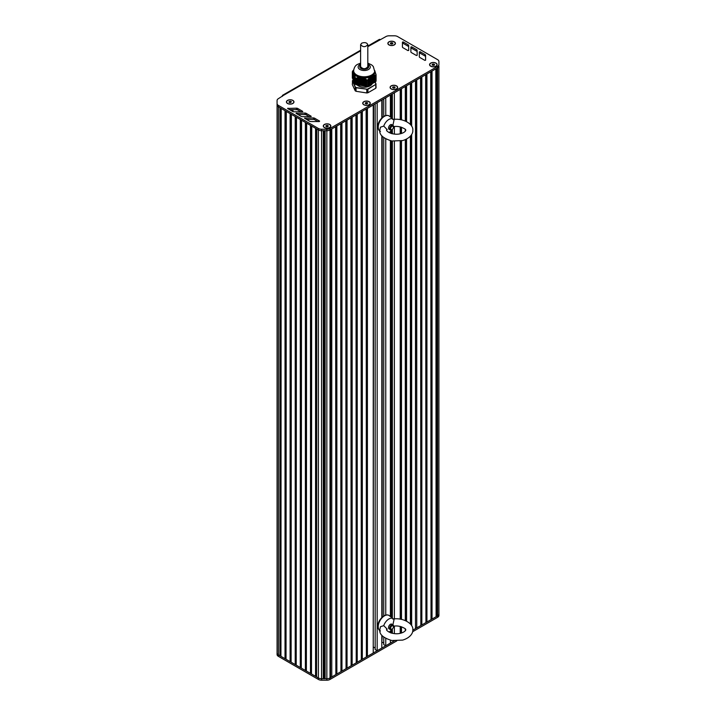 <?xml version="1.0" encoding="UTF-8"?>
<svg xmlns="http://www.w3.org/2000/svg" width="716" height="716" viewBox="0 0 716 716"><rect width="100%" height="100%" fill="white"/><g stroke="black" fill="none" stroke-linecap="round" stroke-linejoin="round"><path stroke-width="1.07" d="M376.034 83.978L375.112 81.991L375.112 75.099L375.112 81.875L375.497 75.153L375.784 81.633A12.145 7.017 0 0 0 376.079 80.989L376.079 74.741L374.781 70.839M376.07 84.023L374.736 82.098L375.112 75.296M371.685 83.862L372.06 75.923L372.06 83.638M370.915 84.3L371.389 76.317L371.3 84.085M370.154 84.739L370.628 76.755L370.539 84.524M369.393 85.186L369.859 77.364L369.769 84.962M368.624 85.625L369.098 78.142L369.009 85.401M368.624 78.993L368.624 85.741L368.248 79.127L369.009 78.554M366.789 86.35L366.789 80.103L366.789 86.35A12.145 7.017 0 0 0 367.908 86.18L367.89 79.646L367.926 86.018M366.771 86.341L356.067 84.685L356.317 78.125L359.432 77.435L363.084 77.963L366.771 80.094A12.145 7.017 0 0 0 367.908 79.932L367.908 86.18M353.713 69.828L352.639 71.117A12.145 7.017 0 0 0 352.344 71.761L353.552 72.477L355.19 76.988L355.226 84.211A12.145 7.017 0 0 0 356.04 84.685L356.067 84.685M355.217 84.023L355.118 77.534L355.154 84.005M355.109 83.727L354.975 76.881M354.966 83.432L354.841 76.469M354.823 83.128L354.697 75.977M354.689 82.832L354.563 75.404M354.545 82.528L354.42 74.965M354.411 82.224L354.277 74.545M354.268 81.928L354.143 74.16M354.125 81.624L353.999 73.891L354.035 81.588M353.99 81.32L353.856 73.56M353.847 81.024L353.722 73.256A10.794 6.229 180 0 1 353.713 73.229L353.713 73.247M353.713 80.72L353.579 72.916A10.794 6.229 180 0 0 353.615 72.978L353.615 80.693M353.57 80.416L353.444 72.674M353.427 80.12L353.301 72.468M353.292 79.816L353.158 72.343M353.149 79.521L353.024 72.128M353.006 79.216L352.881 72.047L352.916 79.181M352.872 78.912L352.746 71.94M352.728 78.617L352.603 71.815M352.594 78.312L352.46 71.797L352.451 78.232M352.451 78.035L352.344 71.761L352.344 78.008M375.497 75.153L375.766 75.386A12.145 7.017 0 0 0 376.079 74.741M372.356 83.584L372.356 75.878A10.794 6.229 180 0 0 372.445 75.815L372.445 75.833M367.89 79.646L367.979 86.01M353.158 72.28L353.149 79.745M353.847 81.248L353.847 73.533A10.794 6.229 180 0 0 353.865 73.56L353.892 81.293M352.881 72.003L352.872 79.136M354.384 74.312L354.357 74.33A10.794 6.229 180 0 0 359.799 77.471M354.044 73.882A10.794 6.229 180 0 1 353.999 73.811L353.99 81.543M352.773 78.885L352.737 71.94M354.697 75.869L354.689 83.056M354.841 76.361L354.823 83.351M355.118 77.418L355.109 83.96M353.471 72.423A10.794 6.229 180 0 1 353.641 70.508M355.226 84.211L355.217 77.946A12.145 7.017 0 0 0 356.04 78.438L356.04 84.685M360.703 85.392L360.703 77.677A10.794 6.229 180 0 1 360.569 77.65M362.278 77.919A10.794 6.229 180 0 1 362.144 77.901L362.144 85.616A8.324 4.806 180 0 1 361.741 85.553L361.741 77.838M370.539 76.836A10.794 6.229 180 0 1 363.11 77.981M374.951 71.144A10.794 6.229 180 0 1 372.964 75.431M374.781 70.678A10.57 6.104 0 0 1 371.685 74.992A10.57 6.104 0 0 1 356.738 74.992A10.57 6.104 0 0 1 353.641 70.678L353.641 71.779A10.57 6.104 0 0 0 356.738 76.102A10.57 6.104 0 0 0 371.685 76.102A10.57 6.104 0 0 0 374.781 71.779L373.296 66.481L371.613 64.87L367.809 63.124M363.603 78.107L363.603 85.759A8.324 4.806 180 0 1 363.442 85.75M362.663 78.035L362.663 85.696A8.324 4.806 180 0 1 362.26 85.634L362.269 77.928M361.625 77.82L361.625 85.535A8.324 4.806 180 0 1 361.258 85.455M356.998 84.837A8.324 4.806 0 0 0 370.091 85.831A8.324 4.806 0 0 0 372.293 83.584M375.023 75.296L375.023 82.045L375.891 83.924A11.966 6.909 180 0 1 375.623 84.515L367.818 89.026A11.966 6.909 180 0 1 366.798 89.178L356.129 87.531A11.966 6.909 180 0 1 355.387 87.101L352.523 80.944A11.966 6.909 180 0 1 352.8 80.353L352.639 80.443A12.145 7.017 0 0 0 352.37 81.006M352.8 80.353L353.301 80.067L353.292 72.513M375.891 83.924L376.079 87.594A12.145 7.017 180 0 1 375.784 88.247L375.784 84.721A12.145 7.017 0 0 0 376.079 84.067L375.891 83.924M375.623 84.515L367.908 89.258L367.908 92.785A12.145 7.017 180 0 1 366.789 92.964L366.789 89.437A12.145 7.017 0 0 0 367.908 89.258L367.818 89.026M366.798 89.178L356.04 87.773L356.04 91.299L366.789 92.964M356.129 87.531L356.04 87.773A12.145 7.017 0 0 1 355.226 87.298L355.387 87.101M352.523 80.944L352.344 84.613L355.226 90.825L355.226 87.298L352.523 80.944M356.04 91.299A12.145 7.017 180 0 1 355.226 90.825M367.908 92.785L375.784 88.247M392.878 43.184L392.547 43.909L390.372 43.578L390.712 42.853L391.965 42.656L392.878 43.184M391.965 42.656L391.992 43.998M390.712 42.853L390.712 43.766M391.258 44.088L391.965 43.98M389.021 44.956A3.598 2.076 180 0 1 388.027 43.524A3.598 2.076 180 0 1 388.027 43.452M395.223 43.452A3.598 2.076 180 0 1 395.223 43.524A3.598 2.076 180 0 1 394.23 44.956M389.083 44.848A3.598 2.076 180 0 1 388.027 43.381A3.598 2.076 180 0 1 390.247 41.456A3.598 2.076 180 0 1 394.176 41.913A3.598 2.076 180 0 1 395.223 43.381A3.598 2.076 180 0 1 393.003 45.296A3.598 2.076 180 0 1 389.083 44.848M289.864 102.657L288.951 102.128L289.282 101.403L291.457 101.744L290.571 102.549M290.535 101.216L290.535 102.531M289.282 101.403L289.282 102.325M287.599 103.516A3.598 2.076 180 0 1 286.606 102.084A3.598 2.076 180 0 1 286.606 102.012M293.802 102.012A3.598 2.076 180 0 1 293.802 102.084A3.598 2.076 180 0 1 292.808 103.516M287.662 103.408A3.598 2.076 180 0 1 286.606 101.941A3.598 2.076 180 0 1 288.825 100.016A3.598 2.076 180 0 1 292.746 100.464A3.598 2.076 180 0 1 293.802 101.941A3.598 2.076 180 0 1 291.582 103.856A3.598 2.076 180 0 1 287.662 103.408M328.313 125.828L327.982 126.553L326.729 126.75L325.807 126.213L326.147 125.488L328.313 125.828M327.4 125.3L327.427 126.634M326.147 125.488L326.147 126.41M326.693 126.732L327.4 126.616M324.455 127.6A3.598 2.076 180 0 1 323.462 126.168A3.598 2.076 180 0 1 323.462 126.097M330.658 126.097A3.598 2.076 180 0 1 330.658 126.168A3.598 2.076 180 0 1 329.673 127.6M324.518 127.493A3.598 2.076 180 0 1 323.462 126.025A3.598 2.076 180 0 1 325.682 124.101A3.598 2.076 180 0 1 329.611 124.548A3.598 2.076 180 0 1 330.658 126.025A3.598 2.076 180 0 1 328.438 127.94A3.598 2.076 180 0 1 324.518 127.493M366.162 103.954L365.25 103.426L365.581 102.701L366.834 102.504L367.755 103.032L366.869 103.847M366.834 102.504L366.834 103.829M365.581 102.701L365.581 103.614M363.889 104.804A3.598 2.076 180 0 1 362.905 103.373A3.598 2.076 180 0 1 362.905 103.301M370.1 103.301A3.598 2.076 180 0 1 370.1 103.373A3.598 2.076 180 0 1 369.107 104.804M363.952 104.697A3.598 2.076 180 0 1 362.905 103.229A3.598 2.076 180 0 1 365.124 101.305A3.598 2.076 180 0 1 369.044 101.761A3.598 2.076 180 0 1 370.1 103.229A3.598 2.076 180 0 1 367.881 105.145A3.598 2.076 180 0 1 363.952 104.697M395.116 87.236L394.785 87.961L393.531 88.157L392.61 87.621L392.95 86.896L395.116 87.236M394.203 86.708L394.23 88.041M392.95 86.896L392.95 87.817M393.496 88.14L394.203 88.023M391.258 89.008A3.598 2.076 180 0 1 390.265 87.576A3.598 2.076 180 0 1 390.265 87.504M397.461 87.504A3.598 2.076 180 0 1 397.461 87.576A3.598 2.076 180 0 1 396.467 89.008M392.35 102.164A1.799 1.038 180 0 1 392.064 101.609M391.321 88.9A3.598 2.076 180 0 1 390.265 87.433A3.598 2.076 180 0 1 392.484 85.508A3.598 2.076 180 0 1 396.413 85.956A3.598 2.076 180 0 1 397.461 87.433A3.598 2.076 180 0 1 395.241 89.348A3.598 2.076 180 0 1 391.321 88.9M434.603 64.467L434.263 65.192L433.01 65.389L432.088 64.852L432.428 64.127L434.603 64.467M433.681 63.939L433.708 65.272M432.428 64.127L432.428 65.049M432.974 65.371L433.681 65.254M430.737 66.239A3.598 2.076 180 0 1 429.743 64.807A3.598 2.076 180 0 1 429.752 64.735M436.939 64.735A3.598 2.076 180 0 1 436.939 64.807A3.598 2.076 180 0 1 435.955 66.239M430.799 66.132A3.598 2.076 180 0 1 429.743 64.664A3.598 2.076 180 0 1 431.972 62.739A3.598 2.076 180 0 1 435.892 63.187A3.598 2.076 180 0 1 436.939 64.664A3.598 2.076 180 0 1 434.719 66.579A3.598 2.076 180 0 1 430.799 66.132M277.074 104.017L277.074 105.019A4.502 2.595 0 0 0 278.39 106.854L278.936 107.167M411.664 126.222L411.664 82.805L415.486 80.604L415.486 628.621L412.783 630.178L437.61 615.85A4.502 2.595 0 0 0 438.926 614.015A4.502 2.595 180 0 1 437.592 615.858L437.109 616.136L437.109 68.118L437.592 67.841L330.004 129.954A4.502 2.595 180 0 1 326.818 130.715L321.565 130.706A4.502 2.595 180 0 1 318.396 129.945L278.39 106.854L278.39 654.872A4.502 2.595 180 0 1 277.074 653.037L277.074 653.037A4.502 2.595 0 0 0 278.39 654.872L279.938 655.758L279.938 107.74M280.94 108.322L280.94 655.919L279.938 655.758M281.209 108.474L280.94 655.919M285.022 110.676L285.022 658.702L281.209 656.491M286.033 111.257L286.033 658.854L285.022 658.702M286.302 111.419L286.033 658.854M290.114 113.62L290.114 661.638L286.302 659.436M291.117 114.202L291.117 661.79L290.114 661.638M296.209 117.138L296.209 664.734L295.207 664.573L295.207 116.556L291.385 114.354L291.117 661.79M295.207 664.573L291.385 662.372M301.293 120.073L301.293 667.67L300.29 667.518L300.29 119.5L296.478 117.29L296.209 664.734M300.29 667.518L296.478 665.307M306.385 123.018L306.385 670.606L305.383 670.453L305.383 122.436L301.561 120.234L301.293 667.67M305.383 670.453L301.561 668.252M306.654 123.17L306.385 670.606M310.476 125.372L310.476 673.389L306.654 671.187M311.478 125.953L311.478 673.55L310.476 673.389M311.746 126.106L311.478 673.55M315.559 128.307L315.559 676.325L311.746 674.123M316.562 128.889L316.562 676.486L315.559 676.325M316.839 129.041L316.562 676.486M323.31 130.706L323.31 678.723L321.574 678.723A4.502 2.595 180 0 1 318.396 677.962L316.839 677.067M324.205 130.706L324.205 678.419L323.31 678.723M325.109 130.715L325.109 678.723L324.205 678.419M367.809 46.674L385.96 36.561A4.502 2.595 180 0 1 389.146 35.8L394.418 35.8A4.502 2.595 180 0 1 397.595 36.561L437.592 59.652A4.502 2.595 180 0 1 438.908 61.487L438.926 64.521A4.502 2.595 180 0 1 438.926 64.529A4.502 2.595 180 0 1 437.61 66.364L330.004 128.486L330.004 129.954A4.502 2.595 0 0 0 330.022 129.945L330.506 129.668L330.506 677.685L330.022 677.962A4.502 2.595 180 0 1 326.845 678.723L325.109 678.723M330.774 129.515L330.506 677.685M335.858 126.571L335.858 674.168L335.589 126.732L331.776 128.934L331.776 676.951L330.774 677.103M335.589 674.749L331.776 676.951M340.95 123.635L340.95 671.232L340.682 123.787L336.869 125.989L336.869 674.016L335.858 674.168M340.682 671.805L336.869 674.016M346.043 120.7L346.043 668.288L345.774 120.852L341.953 123.054L341.953 671.071L340.95 671.232M345.774 668.869L341.953 671.071M351.126 117.755L351.126 665.352L350.858 117.916L347.045 120.118L347.045 668.135L346.043 668.288M350.858 665.934L347.045 668.135M356.219 114.82L356.219 662.416L355.95 114.972L352.138 117.182L352.138 665.2L351.126 665.352M355.95 662.989L352.138 665.2M361.312 111.884L361.312 659.472L361.043 112.036L357.221 114.238L357.221 662.255L356.219 662.416M361.043 660.054L357.221 662.255M366.395 108.939L366.395 656.536L366.127 109.101L362.314 111.302L362.314 659.32L361.312 659.472M366.127 657.118L362.314 659.32M367.406 656.384L373.242 653.01L373.242 104.992L367.406 108.367L367.406 656.384L366.395 656.536M373.636 104.769L373.242 647.389M375.166 648.052L373.636 647.166M375.166 103.883L375.166 649.564L377.171 650.719L377.171 102.719M381.816 635.28L381.816 648.034L377.171 650.719M381.816 100.043L381.816 118.543M381.816 135.745L381.816 618.078M382.219 635.745L381.816 642.44M382.219 99.81L382.219 117.156M382.219 136.21L382.219 616.691M383.758 643.093L382.219 642.207M383.758 98.924L383.758 116.323M383.758 137.633L383.758 615.858M383.758 637.159L383.758 644.606L385.763 645.76L385.763 638.457M385.763 97.761L385.763 115.715M385.763 138.931L385.763 615.25M390.399 640.22L390.399 643.075L385.763 645.76M390.399 95.085L390.399 116.985M390.399 131.547L390.399 133.212M390.399 140.685L390.399 616.521M390.399 631.082L390.399 632.747M390.811 94.852L390.811 117.308L390.811 94.852M390.811 140.775L390.811 616.843L390.811 140.775M390.811 630.698L390.811 632.89L390.811 630.698M392.35 93.966L392.35 118.543M392.35 129.336L392.35 133.803M392.35 141.07L392.35 618.078M392.35 628.872L392.35 633.329M400.217 119.617L400.217 89.419L394.373 92.794L394.373 119.384M394.373 126.562L394.373 134.134M394.373 141.303L394.373 618.919M394.373 626.097L394.373 633.669M400.217 126.884L400.217 133.811M400.217 141.079L400.217 619.152M400.217 626.419L400.217 633.338M400.486 89.267L400.486 119.661M400.486 126.947L400.486 133.749M400.486 141.034L400.486 619.188M400.486 626.482L400.486 633.275M405.301 121.031L405.301 86.484L401.488 88.686L401.488 119.849M401.488 127.233L401.488 133.462M401.488 140.846L401.488 619.385M401.488 626.76L401.488 632.998M405.301 129.533L405.301 131.153M405.301 139.665L405.301 620.566M405.301 629.069L405.301 630.689M405.569 86.323L405.569 121.147M405.569 129.999L405.569 130.697M405.569 139.548L405.569 620.683M405.569 629.534L405.569 630.223M410.393 124.486L410.393 83.539L406.572 85.75L406.572 121.622M406.572 139.065L406.572 621.157M410.393 136.201L410.393 624.021M410.662 83.387L410.662 124.799M410.662 135.897L410.662 624.325M411.664 134.465L411.664 625.757M415.754 80.452L415.486 628.621M420.838 77.507L420.838 625.104L420.569 77.668L416.757 79.87L416.757 627.887L415.754 628.039M420.569 625.686L416.757 627.887M425.93 74.571L425.93 622.168L425.662 74.724L421.84 76.934L421.84 624.952L420.838 625.104M425.662 622.75L421.84 624.952M431.023 71.636L431.023 619.224L430.755 71.788L426.933 73.99L426.933 622.007L425.93 622.168M430.755 619.805L426.933 622.007M436.107 68.691L436.107 616.288L435.838 68.852L432.025 71.054L432.025 619.072L431.023 619.224M435.838 616.87L432.025 619.072M437.109 616.136L436.107 616.288M438.926 65.997L438.926 65.988A4.502 2.595 180 0 1 438.926 65.997A4.502 2.595 180 0 1 437.61 67.832A4.502 2.595 0 0 0 437.61 67.832L437.61 617.317A4.502 2.595 0 0 0 438.926 615.483A4.502 2.595 0 0 0 438.926 615.474L438.917 610.972A4.502 2.595 180 0 1 438.908 610.981L438.908 610.981A4.502 2.595 0 0 0 438.908 610.864M438.908 611.983L438.908 614.024A4.502 2.595 0 0 0 438.926 614.006L438.926 615.483M330.004 128.486A4.502 2.595 180 0 1 326.818 129.247L321.565 129.238A4.502 2.595 180 0 1 318.396 128.477L278.39 105.386L278.39 106.854A4.502 2.595 180 0 1 277.074 105.019L277.074 654.505A4.502 2.595 0 0 0 278.39 656.339L318.387 679.43A4.502 2.595 0 0 0 321.574 680.191L326.818 680.2A4.502 2.595 0 0 0 330.013 679.439L396.745 640.909M412.559 631.78L437.61 617.317M278.936 655.185L318.387 677.962A4.502 2.595 0 0 0 321.574 678.723L326.818 678.732A4.502 2.595 0 0 0 330.013 677.971L394.328 640.838M380.151 39.55A1.799 1.038 -120 0 0 379.256 39.461L367.809 46.066M282.292 96.418L282.292 96.051A1.799 1.038 60 0 1 282.668 95.228A1.799 1.038 60 0 1 283.563 95.317L360.613 50.827M311.156 116.234L306.18 113.352A1.799 1.038 0 0 0 304.9 113.047L296.048 113.316L301.096 116.359A1.799 1.038 0 0 0 302.367 116.663L311.156 116.601M309.384 116.672L306.18 114.82A1.799 1.038 0 0 0 304.9 114.515L297.937 114.524M410.868 51.865L410.868 51.865A1.799 1.038 0 0 0 411.396 52.599L416.39 55.472L417.16 55.293L417.133 50.406A1.799 1.038 0 0 0 416.605 49.672L411.664 46.826L410.895 47.014L410.868 51.874M417.151 55.338L417.133 51.874A1.799 1.038 0 0 0 416.605 51.14L411.664 48.294L410.895 48.482L410.877 51.964M402.947 47.712L407.941 50.585L408.711 50.397L408.684 45.511A1.799 1.038 0 0 0 408.156 44.786L403.215 41.94L402.446 42.119L402.419 46.97A1.799 1.038 0 0 0 402.419 46.979A1.799 1.038 0 0 0 402.947 47.712M408.702 50.451L408.684 46.988A1.799 1.038 0 0 0 408.156 46.254L403.215 43.407L402.446 43.587L402.428 47.077M419.316 56.752L419.316 56.752A1.799 1.038 0 0 0 419.845 57.495L424.839 60.368L425.608 60.18L425.581 55.293A1.799 1.038 0 0 0 425.053 54.559L420.113 51.722L419.343 51.901L419.316 56.761M425.599 60.225L425.581 56.761A1.799 1.038 0 0 0 425.053 56.036L420.113 53.19L419.343 53.369L419.316 56.85M302.68 111.356L297.704 108.474A1.799 1.038 0 0 0 296.424 108.17L287.572 108.438L292.629 111.481A1.799 1.038 0 0 0 293.9 111.786L302.68 111.723M300.908 111.794L297.704 109.942A1.799 1.038 0 0 0 296.424 109.638L289.47 109.646M317.85 121.55L314.646 119.697A1.799 1.038 0 0 0 313.366 119.393L306.412 119.402M314.646 118.23A1.799 1.038 0 0 0 313.366 117.916L304.515 118.194L309.572 121.237A1.799 1.038 0 0 0 310.842 121.541L319.309 121.559L319.622 121.111L314.646 118.23L314.646 119.697M278.39 105.386A4.502 2.595 180 0 1 277.074 103.543L277.074 100.5A4.502 2.595 180 0 1 278.39 98.665L283.563 95.317M277.074 105.019L277.074 105.01A4.502 2.595 180 0 1 277.074 105.01L277.074 654.505M436.017 66.203A3.777 2.184 180 0 1 430.674 66.203A3.777 2.184 180 0 1 430.674 63.115A3.777 2.184 180 0 1 436.017 63.115A3.777 2.184 180 0 1 436.017 66.203L436.017 66.203M394.301 44.92A3.777 2.184 180 0 1 388.958 44.92A3.777 2.184 180 0 1 388.958 41.841A3.777 2.184 180 0 1 394.301 41.841A3.777 2.184 180 0 1 394.301 44.92L394.301 44.92M329.736 127.564A3.777 2.184 180 0 1 324.393 127.564A3.777 2.184 180 0 1 324.393 124.477A3.777 2.184 180 0 1 329.736 124.477A3.777 2.184 180 0 1 329.736 127.564L329.736 127.564M292.871 103.48A3.777 2.184 180 0 1 287.528 103.48A3.777 2.184 180 0 1 287.528 100.392A3.777 2.184 180 0 1 292.871 100.392A3.777 2.184 180 0 1 292.871 103.48L292.871 103.48M369.17 104.769A3.777 2.184 180 0 1 363.826 104.769A3.777 2.184 180 0 1 363.826 101.69A3.777 2.184 180 0 1 369.17 101.69A3.777 2.184 180 0 1 369.17 104.769L369.17 104.769M396.539 88.972A3.777 2.184 180 0 1 391.196 88.972A3.777 2.184 180 0 1 391.196 85.884A3.777 2.184 180 0 1 396.539 85.884A3.777 2.184 180 0 1 396.539 88.972L396.539 88.972M360.613 44.652L360.613 66.686C363.012 69.371 365.411 69.371 367.809 66.686L367.809 44.652C366.878 42.611 364.829 42.119 361.67 43.184L360.613 44.652C363.012 47.328 365.411 47.328 367.809 44.652M382.559 117.2L381.816 117.129M393.469 126.821A2.703 1.557 120 0 0 393.478 126.517A2.703 1.557 120 0 0 392.923 125.282A2.703 1.557 120 0 0 390.846 125.998A2.703 1.557 120 0 0 389.665 128.719A2.703 1.557 120 0 0 390.22 129.954A2.703 1.557 120 0 0 391.571 129.82A2.703 1.557 120 0 0 391.831 129.65M390.623 128.719A2.023 1.172 -60 0 1 392.055 126.24A2.023 1.172 -60 0 1 393.478 127.063A2.023 1.172 -60 0 1 392.055 129.542A2.023 1.172 -60 0 1 390.623 128.719M392.815 119.554C402.84 117.71 413.776 124.163 412.792 130.348C413.186 132.424 411.405 137.911 402.652 140.569L391.84 140.989C383.266 138.403 379.256 134.859 379.811 130.348L380.465 127.171L383.74 126.114L387.213 129.659C383.74 130.106 393.952 137.32 403.359 132.684C406.115 131.1 406.527 129.811 404.585 128.799C400.745 126.625 396.915 125.935 393.102 126.741M392.735 125.989L394.015 120.181A8.1 4.672 -60 0 0 393.263 119.286L389.316 116.108C388.072 115.124 386.318 115.142 384.036 116.162C375.748 122.427 377.117 130.106 380.473 131.413M393.782 126.634A8.1 4.672 -60 0 1 393.46 127.376M392.314 129.372A8.1 4.672 -60 0 1 389.039 132.576M383.74 126.114A8.1 4.672 -60 0 1 393.263 119.286M389.781 129.408A2.703 1.557 -60 0 1 389.092 126.186A2.703 1.557 -60 0 1 392.234 125.166M382.559 616.736L381.816 616.664M393.469 626.357A2.703 1.557 120 0 0 393.478 626.053A2.703 1.557 120 0 0 392.923 624.817A2.703 1.557 120 0 0 390.846 625.533A2.703 1.557 120 0 0 389.665 628.254A2.703 1.557 120 0 0 390.22 629.489A2.703 1.557 120 0 0 391.571 629.355A2.703 1.557 120 0 0 391.831 629.185M390.623 628.254A2.023 1.172 -60 0 1 392.055 625.775A2.023 1.172 -60 0 1 393.478 626.598A2.023 1.172 -60 0 1 392.055 629.078A2.023 1.172 -60 0 1 390.623 628.254M392.815 619.08C402.84 617.237 413.776 623.699 412.792 629.883C413.186 631.96 411.405 637.446 402.652 640.104L391.84 640.516C383.266 637.938 379.256 634.394 379.811 629.883L380.465 626.706L383.74 625.65L387.213 629.185C383.74 629.641 393.952 636.855 403.359 632.219C406.115 630.635 406.527 629.346 404.585 628.335C400.745 626.151 396.915 625.471 393.102 626.276M392.735 625.524L394.015 619.716A8.1 4.672 -60 0 0 393.263 618.812L389.316 615.644C388.072 614.659 386.318 614.677 384.036 615.688C375.748 621.962 377.117 629.641 380.473 630.948M393.782 626.169A8.1 4.672 -60 0 1 393.46 626.912M392.314 628.899A8.1 4.672 -60 0 1 389.039 632.112M383.74 625.65A8.1 4.672 -60 0 1 393.263 618.812M389.781 628.943A2.703 1.557 -60 0 1 389.092 625.721A2.703 1.557 -60 0 1 392.234 624.701M371.004 84.246L371.004 76.54M370.628 84.47L370.628 76.755M370.825 84.47L370.825 76.827M371.389 84.032L371.389 76.317M371.21 84.246L371.21 76.549M370.244 84.694L370.244 77.015M370.44 84.694L370.44 77.14M371.774 83.808L371.774 76.093M371.586 84.032L371.586 76.317M369.859 84.909L369.859 77.364M370.065 84.909L370.065 77.48M372.15 83.584L372.15 75.878M371.971 83.808L371.971 76.093M369.483 85.132L369.483 77.74M369.68 85.132L369.68 77.847M372.535 83.369L372.535 75.654M369.098 85.347L369.098 78.142M369.304 85.347L369.304 78.241M372.92 83.146L372.92 75.431M372.732 83.369L372.732 75.708M368.713 85.571L368.713 78.563M368.919 85.571L368.919 78.653M373.117 83.146L373.117 75.574M368.337 85.795L368.337 79.02M368.534 85.795L368.534 79.1M373.296 82.931L373.296 75.278M368.158 86.01L368.158 79.566M373.68 82.707L373.68 75.198M373.501 82.931L373.501 75.466M374.056 82.483L374.056 75.135M373.877 82.707L373.877 75.386M374.441 82.268L374.441 75.099M374.262 82.483L374.262 75.332M374.826 82.045L374.826 75.091M374.647 82.268L374.647 75.296M375.605 81.624L375.605 75.189M375.202 81.821L375.202 75.108M375.408 81.821L375.408 75.314M353.471 80.389L353.471 72.728M353.337 80.085L353.337 72.513M353.758 80.989L353.758 73.274M353.194 79.789L353.194 72.325M353.06 79.485L353.06 72.164M354.169 81.892L354.169 74.249M352.639 78.581L352.639 71.833M354.313 82.197L354.313 74.643M352.496 78.277L352.496 71.77M354.456 82.492L354.456 75.064M354.59 82.796L354.59 75.511M354.733 83.101L354.733 75.986M354.868 83.396L354.868 76.478M355.011 83.7L355.011 77.006M360.479 85.267L360.479 77.561M360.354 85.249L360.354 77.543M359.96 85.186L359.96 77.48M360.059 85.293L360.059 77.65M360.998 85.347L360.998 77.641M360.873 85.329L360.873 77.623M360.578 85.374L360.578 77.668M359.432 85.106L359.432 77.435M359.539 85.213L359.539 77.659M361.517 85.428L361.517 77.722M361.401 85.41L361.401 77.704M361.097 85.455L361.097 77.74M360.184 85.311L360.184 77.65M358.913 85.025L358.913 77.48M359.011 85.132L359.011 77.695M359.656 85.231L359.656 77.65M362.045 85.517L362.045 77.802M361.92 85.49L361.92 77.784M361.222 85.472L361.222 77.758M358.394 84.944L358.394 77.552M358.492 85.052L358.492 77.767M359.137 85.15L359.137 77.686M362.565 85.598L362.565 77.883M362.439 85.571L362.439 77.865M357.875 84.864L357.875 77.659M357.973 84.971L357.973 77.856M358.618 85.07L358.618 77.749M363.084 85.678L363.084 77.963M362.958 85.651L362.958 77.946M357.347 84.783L357.347 77.784M357.454 84.891L357.454 77.972M358.098 84.989L358.098 77.829M363.182 85.777L363.182 78.196M356.828 84.703L356.828 77.928M356.926 84.81L356.926 78.116M357.57 84.909L357.57 77.946M363.486 85.732L363.486 78.062M362.788 85.714L362.788 78.071M356.317 84.64L356.317 78.125M356.407 84.73L356.407 78.277M357.051 84.828L357.051 78.08M364.131 85.839L364.131 78.321M364.005 85.813L364.005 78.268M363.71 85.857L363.71 78.393M363.307 85.795L363.307 78.241M356.532 84.748L356.532 78.232M364.65 85.92L364.65 78.563M364.525 85.893L364.525 78.509M364.229 85.938L364.229 78.617M363.826 85.875L363.826 78.447M365.169 86.001L365.169 78.832M365.053 85.974L365.053 78.769M364.748 86.018L364.748 78.858M364.355 85.956L364.355 78.671M365.697 86.081L365.697 79.127M365.572 86.054L365.572 79.055M365.276 86.099L365.276 79.136M364.874 86.036L364.874 78.921M365.795 86.18L365.795 79.431M365.393 86.117L365.393 79.199M366.726 86.26L366.726 79.825M365.921 86.197L365.921 79.503M366.091 86.135L366.091 79.369M366.216 86.162L366.216 79.44M366.315 86.26L366.315 79.745M366.44 86.278L366.44 79.825M366.592 86.224L366.592 79.718M356.183 84.622L356.183 78.196M356.702 84.685L356.702 77.972M357.23 84.765L357.23 77.811M357.749 84.846L357.749 77.686M358.269 84.927L358.269 77.579M358.788 85.007L358.788 77.498M359.316 85.088L359.316 77.444M359.835 85.168L359.835 77.453M360.613 64.18A6.077 3.508 0 0 0 359.915 64.529A6.077 3.508 0 0 0 359.915 69.488A6.077 3.508 0 0 0 368.507 69.488A6.077 3.508 0 0 0 367.809 64.18M292.987 109.646L292.987 111.642M292.934 109.646L292.934 111.624L292.934 109.646M292.719 109.646L292.719 111.526M291.466 109.646L291.466 110.81M291.233 109.646L291.233 110.667M318.396 128.477L318.387 679.43M321.565 129.238L321.574 680.191M326.845 130.715L326.845 678.723M330.022 129.945L330.013 679.439M391.249 94.593L391.249 117.657M391.249 130.706L391.249 133.507M391.249 140.873L391.249 617.192M391.249 630.241L391.249 633.034M391.912 94.208L391.912 118.194M391.912 129.909L391.912 133.695M391.912 140.998L391.912 617.729M391.912 629.445L391.912 633.23M392.243 102.057L392.243 118.462L392.243 102.057M392.243 129.462L392.243 133.776L392.243 129.462M392.243 141.052L392.243 617.998L392.243 141.052M438.908 66.203L438.908 610.981L438.908 66.203M326.818 680.2L326.818 678.732M278.39 656.339L278.39 654.872M306.18 113.352L306.18 114.82M296.496 113.056L296.496 113.683M304.9 113.047L304.9 114.515M410.895 47.014L410.895 48.482M411.664 46.826L411.664 48.294M416.605 49.672L416.605 51.14M417.133 50.406L417.133 51.874M402.446 42.119L402.446 43.587M403.215 41.94L403.215 43.407M408.156 44.786L408.156 46.254M408.684 45.511L408.684 46.988M419.343 51.901L419.343 53.369M420.113 51.722L420.113 53.19M425.053 54.559L425.053 56.036M425.581 55.293L425.581 56.761M297.704 108.474L297.704 109.942M288.02 108.179L288.02 108.814M296.424 108.17L296.424 109.638M313.366 117.916L313.366 119.393M304.962 117.934L304.962 118.561M326.818 129.247L326.818 130.715M437.61 66.364L437.61 67.832M367.809 65.129A4.502 2.595 180 0 1 367.236 68.611A4.502 2.595 180 0 1 361.186 68.611A4.502 2.595 180 0 1 360.613 65.129M379.847 131.073A8.869 5.119 -60 0 1 378.388 128.701A8.869 5.119 -60 0 1 378.227 127.153A8.869 5.119 -60 0 1 382.362 117.961A8.869 5.119 -60 0 1 389.316 116.108M379.847 630.608A8.869 5.119 -60 0 1 378.388 628.236A8.869 5.119 -60 0 1 378.227 626.688A8.869 5.119 -60 0 1 382.362 617.496A8.869 5.119 -60 0 1 389.316 615.644M353.427 80.344L353.427 72.719M353.713 80.944L353.713 73.229M353.57 80.648L353.57 72.96M353.006 79.44L353.006 72.164M352.728 78.841L352.728 71.931M354.125 81.848L354.125 74.222M352.594 78.536L352.594 71.851M354.268 82.152L354.268 74.607M354.411 82.447L354.411 75.019M354.545 82.752L354.545 75.466M354.966 83.656L354.966 76.943M360.613 63.124L357.669 64.306C355.458 65.299 354.107 67.42 353.641 70.678M353.292 80.013L352.353 81.051M282.668 95.228L360.613 50.218M389.092 129.301L390.22 129.954M391.795 124.629L392.923 125.282M393.478 127.063L393.478 126.517M392.055 129.542L391.571 129.82M389.092 628.836L390.22 629.489M391.795 624.164L392.923 624.817M393.478 626.598L393.478 626.053M392.055 629.078L391.571 629.355"/></g></svg>
